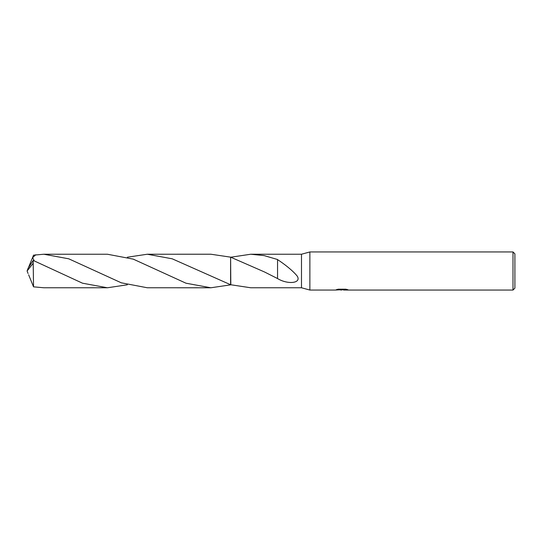 <?xml version="1.0" encoding="UTF-8"?>
<svg xmlns="http://www.w3.org/2000/svg" width="542" height="542" viewBox="0 0 542 542"><rect width="100%" height="100%" fill="white"/><g stroke="black" fill="none" stroke-linecap="round" stroke-linejoin="round"><path stroke-width="0.81" d="M337.774 289.306L342.395 289.306L342.395 289.692L335.146 290.051L309.875 290.051L301.488 287.768L301.488 254.232L309.875 251.949L512.996 251.949L514.9 253.852L514.9 288.148L512.996 290.051L343.648 290.051L343.574 289.665L346.318 289.306M309.875 290.051L309.875 251.949M343.574 289.753L339.414 289.868M341.629 290.051L340.728 290.051M512.996 290.051L512.996 251.949M342.395 289.692L336.297 289.692L338.283 289.191L345.803 289.191L347.978 289.753L343.574 290.045M301.488 287.768L250.743 287.768L230.607 284.733L230.607 257.152L210.872 254.225L147.295 254.232L172.207 258.805L230.607 284.733L230.607 257.152L264.537 271.989L277.551 278.561C287.612 284.713 301.454 283.385 297.355 276.284C292.721 270.377 283.378 263.358 277.551 259.625M230.804 257.213L250.743 254.232L301.488 254.232M250.743 254.232L264.103 255.594L277.558 259.516L277.551 278.385M277.558 259.625L277.558 267.511M230.804 284.787L230.607 257.152M230.607 284.848L210.872 287.775L185.981 283.202L133.285 259.144L107.411 254.232L43.827 254.232L68.746 258.805L121.306 282.816L147.295 287.768L210.872 287.775M28.638 267.213L33.536 255.16L43.827 254.232M127.35 284.787L107.411 287.768L82.492 283.195L33.204 260.424L28.15 268.134L27.1 271L33.204 263.236L33.204 260.424M33.204 263.236L33.536 286.84L43.827 287.768L107.411 287.768M34.248 260.837L32.628 257.633L35.819 254.726M127.35 257.213L147.295 254.232M28.638 274.787L33.536 286.84M28.055 273.48L27.1 271M342.395 289.672L343.574 289.672"/></g></svg>
